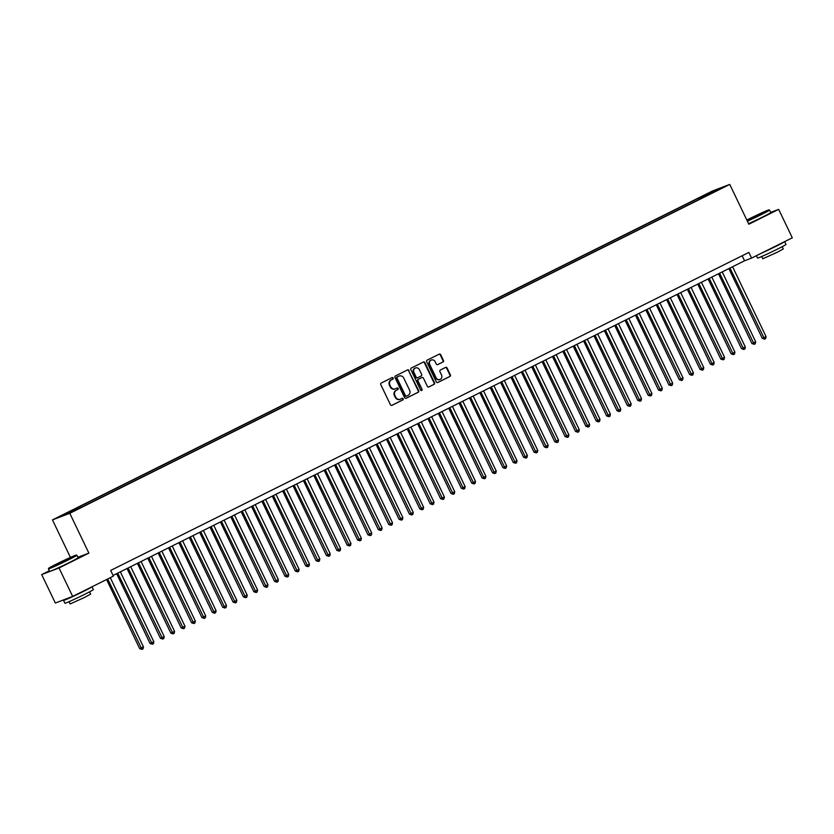 <?xml version="1.0" encoding="UTF-8"?>
<svg xmlns="http://www.w3.org/2000/svg" width="834" height="834" viewBox="0 0 834 834"><rect width="100%" height="100%" fill="white"/><g stroke="black" fill="none" stroke-linecap="round" stroke-linejoin="round"><path stroke-width="1.25" d="M393.189 378.031A0.865 0.792 69.2 0 0 392.105 377.604L381.284 383.004A1.241 1.136 69.2 0 0 380.794 384.62L390.427 404.73A1.241 1.136 69.2 0 0 391.98 405.334L402.801 399.945A0.865 0.792 69.2 0 0 402.124 398.35A0.865 0.792 69.2 0 0 402.051 398.381L400.654 399.079A3.961 3.638 69.2 0 1 395.681 397.13L394.878 395.452A3.961 3.638 69.2 0 1 396.421 390.249L397.828 389.561A0.865 0.792 69.2 0 0 397.14 387.966A0.865 0.792 69.2 0 0 397.078 387.998L395.681 388.696A3.961 3.638 69.2 0 1 390.708 386.747L389.905 385.068A3.961 3.638 69.2 0 1 391.448 379.866L392.845 379.168A0.865 0.792 69.2 0 0 393.189 378.031M395.139 388.905A3.961 3.638 69.2 0 1 390.239 386.924L389.436 385.245A3.961 3.638 69.2 0 1 390.979 380.043L392.387 379.345A0.865 0.792 69.2 0 0 391.897 377.708M391.678 405.428L402.332 400.122A0.865 0.792 69.2 0 0 401.842 398.485M400.111 399.288A3.961 3.638 69.2 0 1 395.212 397.307L394.409 395.629A3.961 3.638 69.2 0 1 395.952 390.437L397.359 389.739A0.865 0.792 69.2 0 0 396.869 388.102M705.293 194.708L710.432 192.383L705.293 194.708M442.958 362.019A1.241 1.136 69.2 0 0 443.438 360.392L440.738 354.752A1.241 1.136 69.2 0 0 439.184 354.148L427.164 360.132A1.241 1.136 69.2 0 0 426.685 361.758L436.307 381.857A1.241 1.136 69.2 0 0 437.871 382.472L449.88 376.478A1.241 1.136 69.2 0 0 450.37 374.852L447.107 368.044A1.241 1.136 69.2 0 0 445.554 367.429L440.404 369.994A1.241 1.136 69.2 0 0 439.925 371.62L441.54 374.998A3.315 3.044 69.2 0 1 439.998 379.46A3.315 3.044 69.2 0 1 436.088 377.719L429.75 364.479A3.315 3.044 69.2 0 1 431.303 360.027A3.315 3.044 69.2 0 1 435.202 361.768L436.255 363.968A1.241 1.136 69.2 0 0 437.808 364.583L442.489 362.196A1.241 1.136 69.2 0 0 442.969 360.569L440.269 354.93A1.241 1.136 69.2 0 0 439.018 354.221M748.838 224.231L778.675 209.365L792.3 237.815L751.57 258.102L748.849 252.421L110.672 570.446L113.393 576.138L72.662 596.435L59.037 567.985L88.873 553.119L69.795 513.306L729.76 184.418L748.838 224.231M409.056 370.536A1.241 1.136 69.2 0 0 407.503 369.931L395.483 375.915A1.241 1.136 69.2 0 0 395.003 377.541L404.636 397.641A1.241 1.136 69.2 0 0 406.189 398.256L418.209 392.261A1.241 1.136 69.2 0 0 418.689 390.635L408.587 370.713A1.241 1.136 69.2 0 0 407.346 370.015M411.329 368.023L423.349 362.039A1.241 1.136 69.2 0 1 424.902 362.644L434.535 382.743A1.241 1.136 69.2 0 1 434.045 384.37L428.905 386.934A1.241 1.136 69.2 0 1 427.352 386.33L423.443 378.177A1.241 1.136 69.2 0 0 421.889 377.562L418.48 379.262A1.241 1.136 69.2 0 0 417.99 380.888L422.056 389.374A0.865 0.792 69.2 0 1 421.66 390.541A0.865 0.792 69.2 0 1 420.638 390.083L410.839 369.65A1.241 1.136 69.2 0 1 411.329 368.023M63.738 514.766L58.755 517.007L63.738 514.766M69.795 513.306L52.459 519.895L712.424 191.007L729.76 184.418M699.309 199.378L698.683 198.075L69.847 511.451L73.131 510.199L73.705 510.752M698.683 198.075L720.503 188.432L712.372 192.873L83.536 506.238L68.836 513.181L61.716 515.881L73.131 510.199M49.342 570.779L41.7 574.584L59.037 567.985M41.7 574.584L55.325 603.024L72.662 596.435M778.675 209.365L770.668 212.409M70.431 557.414L52.459 519.895M113.07 575.46L744.543 260.781L751.57 258.102M742.135 255.757L744.543 260.781M702.812 197.627L701.967 196.824M713.383 191.142L713.372 191.987M88.873 553.119L77.875 557.3M405.887 398.35L417.74 392.439A1.241 1.136 69.2 0 0 418.22 390.823L408.587 370.713M397.359 376.926A0.865 0.792 69.2 0 0 397.015 378.063L405.47 395.702A0.865 0.792 69.2 0 0 406.565 396.129L408.034 395.399A3.961 3.638 69.2 0 0 409.588 390.197L403.802 378.136A3.961 3.638 69.2 0 0 398.829 376.186L396.89 377.104A0.865 0.792 69.2 0 0 396.546 378.24L397.015 378.063M406.429 396.181L406.095 396.306A0.865 0.792 69.2 0 1 405.001 395.879L396.546 378.24M398.902 376.155A3.961 3.638 69.2 0 0 398.371 376.363L398.829 376.186M396.89 377.104L398.371 376.363M428.593 387.028L433.576 384.547A1.241 1.136 69.2 0 0 434.066 382.921L424.433 362.821A1.241 1.136 69.2 0 0 423.182 362.123M421.618 377.666A1.241 1.136 69.2 0 0 421.42 377.739L418.011 379.439A1.241 1.136 69.2 0 0 417.521 381.065L422.056 389.374M421.41 390.593A0.865 0.792 69.2 0 0 421.587 389.551M419.387 369.712A3.315 3.044 69.2 0 0 415.488 367.971A3.315 3.044 69.2 0 0 413.945 372.433L416.176 377.093A1.241 1.136 69.2 0 0 417.73 377.698L421.139 375.998A1.241 1.136 69.2 0 0 421.629 374.372L419.387 369.712M415.259 368.075A3.315 3.044 69.2 0 0 413.476 372.61L413.945 372.433M417.532 377.771L417.261 377.875A1.241 1.136 69.2 0 1 415.707 377.27L413.476 372.61M437.506 364.677L442.489 362.196M431.074 360.121A3.315 3.044 69.2 0 0 429.281 364.656L429.75 364.479M439.758 379.533A3.315 3.044 69.2 0 1 435.629 377.896L429.281 364.656M437.558 382.566L449.411 376.655A1.241 1.136 69.2 0 0 449.901 375.029L446.638 368.221A1.241 1.136 69.2 0 0 445.387 367.513M106.575 579.536L139.685 648.623L143.448 646.892L110.286 577.681M107.69 578.973L141.988 649.405L139.685 648.623M143.448 646.892L143.021 648.883L141.988 649.405M56.775 563.899A15.398 0.553 -25.6 0 0 48.612 568.35A15.398 0.553 -25.6 0 0 68.211 559.541A15.398 0.553 -25.6 0 0 76.363 555.048A15.398 0.553 -25.6 0 0 56.775 563.899M48.424 568.882L49.633 571.384A15.783 0.563 154.4 0 0 69.712 562.335A15.783 0.563 154.4 0 0 78.094 557.748L76.884 555.246A15.783 0.563 154.4 0 1 76.884 555.246A15.783 0.563 154.4 0 1 68.513 559.833A15.783 0.563 154.4 0 1 48.424 568.882A15.783 0.563 154.4 0 1 48.435 568.851L48.612 568.35M59.641 562.804L69.441 558.405L59.641 562.804M67.418 559.583L57.744 564.211M92.001 586.792L93.356 589.596A15.783 0.563 154.4 0 1 84.974 594.194A15.783 0.563 154.4 0 1 64.896 603.232L63.53 600.397A15.783 0.563 154.4 0 1 65.281 599.239M91.969 586.813A15.783 0.563 154.4 0 1 83.619 591.348A15.783 0.563 154.4 0 1 63.53 600.397M89.54 591.869L90.625 594.121L84.588 597.425L70.129 603.941L69.045 601.679M84.213 590.67L76.686 594.423M747.212 220.843A15.398 0.553 -25.6 0 0 760.869 214.369A15.398 0.553 -25.6 0 0 769.021 209.876A15.398 0.553 -25.6 0 0 749.432 218.716A15.398 0.553 -25.6 0 0 746.826 220.03M748.588 223.7A15.783 0.563 154.4 0 0 762.37 217.163A15.783 0.563 154.4 0 0 770.741 212.566L769.542 210.064A15.783 0.563 154.4 0 1 769.542 210.064A15.783 0.563 154.4 0 1 761.171 214.661A15.783 0.563 154.4 0 1 747.389 221.198M752.289 217.632L762.099 213.233L752.289 217.632M760.076 214.411L750.402 219.04M784.658 241.62L786.003 244.425A15.783 0.563 154.4 0 1 777.632 249.012A15.783 0.563 154.4 0 1 757.543 258.06L756.417 255.694M784.627 241.631A15.783 0.563 154.4 0 1 776.266 246.176A15.783 0.563 154.4 0 1 761.588 253.109M782.188 246.687L783.272 248.949L777.246 252.254L762.787 258.769L761.703 256.507M776.871 245.498L769.344 249.251M116.635 573.688L150.057 643.452L151.225 643.014L153.821 641.711L120.346 571.843M117.75 573.135L152.361 644.234L150.057 643.452M153.821 641.711L153.404 643.712L152.361 644.234M127.008 568.517L160.43 638.281L161.608 637.833L164.194 636.54L130.719 566.672M128.123 567.964L162.745 639.063L160.43 638.281M164.194 636.54L163.777 638.542L162.745 639.063M137.381 563.346L170.814 633.11L171.981 632.662L174.577 631.369L141.092 561.501M138.507 562.794L173.118 633.892L170.814 633.11M174.577 631.369L174.15 633.371L173.118 633.892M147.764 558.175L181.186 627.939L182.354 627.491L184.95 626.198L151.475 556.33M148.879 557.623L183.49 628.721L181.186 627.939M184.95 626.198L184.533 628.2L183.49 628.721M158.137 553.005L191.559 622.769L192.737 622.32L195.333 621.028L161.848 551.159M159.252 552.452L193.874 623.551L191.559 622.769M195.333 621.028L194.906 623.029L193.874 623.551M168.52 547.834L201.943 617.598L203.11 617.15L205.706 615.857L172.231 545.989M169.636 547.281L204.247 618.38L201.943 617.598M205.706 615.857L205.289 617.858L204.247 618.38M178.893 542.663L212.316 612.427L213.494 611.979L216.079 610.686L182.604 540.818M180.008 542.11L214.619 613.209L212.316 612.427M216.079 610.686L215.662 612.688L214.619 613.209M189.266 537.492L222.699 607.256L223.866 606.808L226.462 605.515L192.977 535.647M190.392 536.94L225.003 608.038L222.699 607.256M226.462 605.515L226.035 607.517L225.003 608.038M199.649 532.321L233.072 602.085L234.239 601.637L236.835 600.344L203.36 530.476M200.765 531.769L235.376 602.867L233.072 602.085M236.835 600.344L236.418 602.346L235.376 602.867M210.022 527.151L243.445 596.915L244.623 596.466L247.218 595.174L213.733 525.305M211.138 526.598L245.759 597.697L243.445 596.915M247.218 595.174L246.791 597.175L245.759 597.697M220.395 521.98L253.828 591.744L257.591 590.003L224.117 520.124M221.521 521.427L256.132 592.526L253.828 591.744M257.591 590.003L257.174 592.004L256.132 592.526M230.778 516.809L264.201 586.573L267.964 584.832L234.49 514.953M231.894 516.246L266.505 587.355L264.201 586.573M267.964 584.832L267.547 586.834L266.505 587.355M241.151 511.638L274.574 581.402L278.347 579.661L244.862 509.782M242.267 511.075L276.888 582.184L274.574 581.402M278.347 579.661L277.92 581.663L276.888 582.184M251.534 506.467L284.957 576.231L288.72 574.49L255.246 504.612M252.65 505.904L287.261 577.013L284.957 576.231M288.72 574.49L288.303 576.492L287.261 577.013M261.907 501.297L295.33 571.061L296.508 570.612L299.093 569.32L265.619 499.441M263.023 500.734L297.644 571.843L295.33 571.061M299.093 569.32L298.676 571.321L297.644 571.843M272.28 496.126L305.713 565.89L309.477 564.149L275.991 494.27M273.406 495.563L308.017 566.661L305.713 565.89M309.477 564.149L309.049 566.15L308.017 566.661M282.663 490.955L316.086 560.719L319.849 558.978L286.375 489.099M283.779 490.392L318.39 561.49L316.086 560.719M319.849 558.978L319.432 560.98L318.39 561.49M293.036 485.784L326.459 555.548L330.233 553.807L296.748 483.928M294.152 485.221L328.773 556.32L326.459 555.548M330.233 553.807L329.805 555.809L328.773 556.32M303.42 480.613L336.842 550.377L340.606 548.636L307.131 478.758M304.535 480.05L339.146 551.149L336.842 550.377M340.606 548.636L340.189 550.638L339.146 551.149M313.793 475.443L347.215 545.207L350.978 543.466L317.504 473.587M314.908 474.88L349.519 545.978L347.215 545.207M350.978 543.466L350.561 545.467L349.519 545.978M324.165 470.272L357.598 540.036L361.362 538.295L327.877 468.416M325.291 469.709L359.902 540.807L357.598 540.036M361.362 538.295L360.934 540.296L359.902 540.807M334.549 465.101L367.971 534.865L371.735 533.124L338.26 463.245M335.664 464.538L370.275 535.636L367.971 534.865M371.735 533.124L371.318 535.126L370.275 535.636M344.922 459.93L378.344 529.684L382.118 527.953L348.633 458.074M346.037 459.367L380.658 530.466L378.344 529.684M382.118 527.953L381.691 529.955L380.658 530.466M355.294 454.749L388.727 524.513L389.895 524.075L392.491 522.782L359.016 452.904M356.42 454.196L391.031 525.295L388.727 524.513M392.491 522.782L392.074 524.784L391.031 525.295M365.678 449.578L399.1 519.342L400.268 518.904L402.864 517.612L369.389 447.733M366.793 449.026L401.404 520.124L399.1 519.342M402.864 517.612L402.447 519.613L401.404 520.124M376.051 444.407L409.473 514.171L410.651 513.734L413.247 512.441L379.762 442.562M377.166 443.855L411.787 514.953L409.473 514.171M413.247 512.441L412.82 514.442L411.787 514.953M386.434 439.237L419.856 509.001L421.024 508.563L423.62 507.27L390.145 437.391M387.549 438.684L422.16 509.782L419.856 509.001M423.62 507.27L423.203 509.261L422.16 509.782M396.807 434.066L430.229 503.83L431.407 503.392L433.993 502.099L400.518 432.221M397.922 433.513L432.544 504.612L430.229 503.83M433.993 502.099L433.576 504.09L432.544 504.612M407.18 428.895L440.613 498.659L441.78 498.221L444.376 496.928L410.891 427.05M408.306 428.342L442.917 499.441L440.613 498.659M444.376 496.928L443.949 498.92L442.917 499.441M417.563 423.724L450.986 493.488L452.153 493.05L454.749 491.747L421.274 421.879M418.678 423.172L453.289 494.27L450.986 493.488M454.749 491.747L454.332 493.749L453.289 494.27M427.936 418.553L461.358 488.317L462.536 487.869L465.132 486.576L431.647 416.708M429.051 418.001L463.673 489.099L461.358 488.317M465.132 486.576L464.705 488.578L463.673 489.099M438.319 413.383L471.742 483.147L472.909 482.698L475.505 481.406L442.03 411.537M439.435 412.83L474.046 483.928L471.742 483.147M475.505 481.406L475.088 483.407L474.046 483.928M448.692 408.212L482.115 477.976L483.293 477.528L485.878 476.235L452.403 406.367M449.807 407.659L484.418 478.758L482.115 477.976M485.878 476.235L485.461 478.236L484.418 478.758M459.065 403.041L492.498 472.805L493.665 472.357L496.261 471.064L462.776 401.196M460.191 402.488L494.802 473.587L492.498 472.805M496.261 471.064L495.834 473.066L494.802 473.587M469.448 397.87L502.871 467.634L504.038 467.186L506.634 465.893L473.159 396.025M470.564 397.318L505.175 468.416L502.871 467.634M506.634 465.893L506.217 467.895L505.175 468.416M479.821 392.699L513.244 462.463L514.422 462.015L517.007 460.722L483.532 390.854M480.937 392.147L515.558 463.245L513.244 462.463M517.007 460.722L516.59 462.724L515.558 463.245M490.194 387.529L523.627 457.293L524.794 456.844L527.39 455.552L493.916 385.683M491.32 386.976L525.931 458.074L523.627 457.293M527.39 455.552L526.963 457.553L525.931 458.074M500.577 382.358L534 452.122L535.167 451.674L537.763 450.381L504.289 380.512M501.693 381.805L536.304 452.904L534 452.122M537.763 450.381L537.346 452.382L536.304 452.904M510.95 377.187L544.373 446.951L545.551 446.503L548.146 445.21L514.661 375.342M512.066 376.634L546.687 447.733L544.373 446.951M548.146 445.21L547.719 447.212L546.687 447.733M521.333 372.016L554.756 441.78L558.519 440.039L525.045 370.16M522.449 371.453L557.06 442.562L554.756 441.78M558.519 440.039L558.102 442.041L557.06 442.562M531.706 366.845L565.129 436.609L566.307 436.161L568.892 434.868L535.418 364.99M532.822 366.282L567.433 437.391L565.129 436.609M568.892 434.868L568.475 436.87L567.433 437.391M542.079 361.675L575.512 431.439L579.276 429.698L545.79 359.819M543.205 361.112L577.816 432.221L575.512 431.439M579.276 429.698L578.848 431.699L577.816 432.221M552.462 356.504L585.885 426.268L589.648 424.527L556.174 354.648M553.578 355.941L588.189 427.05L585.885 426.268M589.648 424.527L589.231 426.528L588.189 427.05M562.835 351.333L596.258 421.097L600.032 419.356L566.547 349.477M563.951 350.77L598.572 421.879L596.258 421.097M600.032 419.356L599.604 421.358L598.572 421.879M573.208 346.162L606.641 415.926L610.405 414.185L576.93 344.306M574.334 345.599L608.945 416.698L606.641 415.926M610.405 414.185L609.988 416.187L608.945 416.698M583.591 340.991L617.014 410.755L620.777 409.014L587.303 339.136M584.707 340.428L619.318 411.527L617.014 410.755M620.777 409.014L620.36 411.016L619.318 411.527M593.964 335.821L627.387 405.585L631.161 403.844L597.676 333.965M595.08 335.258L629.701 406.356L627.387 405.585M631.161 403.844L630.733 405.845L629.701 406.356M604.348 330.65L637.77 400.414L641.534 398.673L608.059 328.794M605.463 330.087L640.074 401.185L637.77 400.414M641.534 398.673L641.117 400.674L640.074 401.185M614.721 325.479L648.143 395.243L649.321 394.795L651.907 393.502L618.432 323.623M615.836 324.916L650.457 396.014L648.143 395.243M651.907 393.502L651.49 395.504L650.457 396.014M625.093 320.308L658.526 390.072L662.29 388.331L628.805 318.452M626.219 319.745L660.83 390.844L658.526 390.072M662.29 388.331L661.862 390.333L660.83 390.844M635.477 315.137L668.899 384.901L672.663 383.16L639.188 313.282M636.592 314.574L671.203 385.673L668.899 384.901M672.663 383.16L672.246 385.162L671.203 385.673M645.85 309.967L679.272 379.72L683.046 377.99L649.561 308.111M646.965 309.404L681.586 380.502L679.272 379.72M683.046 377.99L682.619 379.991L681.586 380.502M656.233 304.785L689.655 374.549L690.823 374.112L693.419 372.819L659.944 302.94M657.348 304.233L691.959 375.331L689.655 374.549M693.419 372.819L693.002 374.82L691.959 375.331M666.606 299.614L700.028 369.379L701.206 368.941L703.792 367.648L670.317 297.769M667.721 299.062L702.332 370.16L700.028 369.379M703.792 367.648L703.375 369.65L702.332 370.16M676.979 294.444L710.412 364.208L711.579 363.77L714.175 362.477L680.69 292.598M678.105 293.891L712.716 364.99L710.412 364.208M714.175 362.477L713.748 364.479L712.716 364.99M687.362 289.273L720.784 359.037L721.952 358.599L724.548 357.306L691.073 287.428M688.477 288.72L723.088 359.819L720.784 359.037M724.548 357.306L724.131 359.298L723.088 359.819M697.735 284.102L731.157 353.866L732.335 353.428L734.931 352.136L701.446 282.257M698.85 283.55L733.472 354.648L731.157 353.866M734.931 352.136L734.504 354.127L733.472 354.648M708.108 278.931L741.541 348.695L742.708 348.258L745.304 346.965L711.829 277.086M709.234 278.379L743.845 349.477L741.541 348.695M745.304 346.965L744.887 348.956L743.845 349.477M718.491 273.761L751.914 343.525L753.081 343.076L755.677 341.784L722.202 271.915M719.606 273.208L754.217 344.306L751.914 343.525M755.677 341.784L755.26 343.785L754.217 344.306M728.864 268.59L762.286 338.354L763.464 337.906L766.06 336.613L732.575 266.744M729.979 268.037L764.601 339.136L762.286 338.354M766.06 336.613L765.633 338.614L764.601 339.136"/></g></svg>
